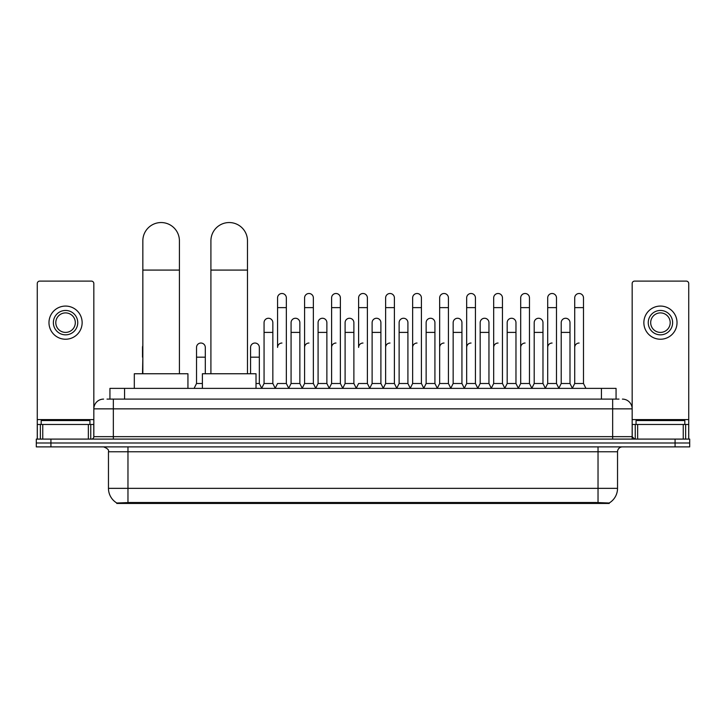 <?xml version="1.0" encoding="UTF-8"?>
<svg xmlns="http://www.w3.org/2000/svg" width="726" height="726" viewBox="0 0 726 726"><rect width="100%" height="100%" fill="white"/><g stroke="black" fill="none" stroke-linecap="round" stroke-linejoin="round"><path stroke-width="1.09" d="M107.003 399.109L113.347 399.109L107.003 399.109L109.935 399.109L109.935 388.383L616.065 388.383L616.065 399.109M609.241 503.454L116.759 503.454L116.759 502.973M108.464 488.344L127.967 488.344L127.967 451.772L108.464 451.772L108.464 488.344A17.07 17.07 0 0 0 116.813 503.009L129.918 502.51L596.082 502.51L609.187 503.009A17.07 17.07 0 0 0 617.536 488.344L617.536 451.772A4.873 4.873 0 0 1 622.409 446.889M689.7 446.889L689.7 442.996L36.3 442.996L36.3 446.889L50.929 446.889L50.929 442.996L36.3 442.996L36.3 439.094L50.929 439.094L50.929 442.996L689.7 442.996L689.7 446.889L50.929 446.889M103.591 399.109A9.756 9.756 0 0 0 93.835 408.856L93.835 436.653A2.441 2.441 0 0 1 91.403 439.094M622.409 399.109A9.756 9.756 0 0 1 632.164 408.856L113.347 408.856L113.347 399.109L618.997 399.109M683.239 439.094L683.239 424.465L688.729 424.465L688.729 439.094L688.729 283.539A2.441 2.441 0 0 0 686.288 281.107L634.597 281.107A2.441 2.441 0 0 0 632.164 283.539L632.164 436.653L634.597 439.094M689.7 439.094L689.7 442.996L689.7 439.094L50.929 439.094M89.933 424.465L89.933 420.563L41.173 420.563L41.173 424.465M88.354 439.094L88.354 424.465L42.761 424.465L42.761 439.094M113.347 439.094L113.347 408.856L93.835 408.856L93.835 283.539A2.441 2.441 0 0 0 91.403 281.107L39.712 281.107A2.441 2.441 0 0 0 37.271 283.539L37.271 424.465L42.761 424.465M88.354 424.465L93.835 424.465M37.271 439.094L37.271 424.465M65.558 310.456A12.188 12.188 0 0 0 53.37 322.653A12.188 12.188 0 0 0 65.558 334.84A12.188 12.188 0 0 0 77.746 322.653A12.188 12.188 0 0 0 65.558 310.456M65.558 312.897A9.756 9.756 0 0 0 55.802 322.653A9.756 9.756 0 0 0 65.558 332.399A9.756 9.756 0 0 0 75.313 322.653A9.756 9.756 0 0 0 65.558 312.897M65.558 339.233A16.58 16.58 0 0 0 82.138 322.653A16.58 16.58 0 0 0 65.558 306.073A16.58 16.58 0 0 0 48.978 322.653A16.58 16.58 0 0 0 65.558 339.233M684.827 424.465L684.827 420.563L636.067 420.563L636.067 424.465M142.84 373.754L142.84 240.832A18.286 18.286 0 0 1 161.127 222.546A18.286 18.286 0 0 1 179.413 240.832A18.286 18.286 0 0 0 161.127 222.546M179.413 373.754L179.413 240.832M187.943 388.383L187.943 373.754L134.31 373.754L134.31 388.383M210.912 373.754L210.912 240.832A18.286 18.286 0 0 1 229.198 222.546A18.286 18.286 0 0 1 247.484 240.832A18.286 18.286 0 0 0 229.198 222.546M247.484 373.754L247.484 240.832M256.015 388.383L256.015 373.754L202.382 373.754L202.382 388.383M275.136 388.383L277.568 383.5L286.343 383.5L288.785 388.383M286.343 383.5L286.343 297.878A4.392 4.392 0 0 0 281.96 293.495A4.392 4.392 0 0 1 282.233 293.504M281.96 343.035A4.392 4.392 0 0 0 277.568 347.418L277.568 307.633L286.343 307.633M277.568 307.633L277.568 297.878A4.392 4.392 0 0 1 281.96 293.495M302.143 388.383L304.584 383.5L313.36 383.5L315.801 388.383M313.36 383.5L313.36 297.878A4.392 4.392 0 0 0 308.977 293.495A4.392 4.392 0 0 1 309.249 293.504M304.584 383.5L304.584 307.633L313.36 307.633M304.584 307.633L304.584 297.878A4.392 4.392 0 0 1 308.977 293.495M329.159 388.383L331.6 383.5L340.376 383.5L342.817 388.383M340.376 383.5L340.376 297.878A4.392 4.392 0 0 0 335.984 293.495A4.392 4.392 0 0 1 336.265 293.504M331.6 383.5L331.6 307.633L340.376 307.633M331.6 307.633L331.6 297.878A4.392 4.392 0 0 1 335.984 293.495M356.176 388.383L358.608 383.5L367.392 383.5L369.824 388.383M367.392 383.5L367.392 297.878A4.392 4.392 0 0 0 363 293.495A4.392 4.392 0 0 1 363.272 293.504M363 343.035A4.392 4.392 0 0 0 358.608 347.418L358.608 307.633L367.392 307.633M358.608 307.633L358.608 297.878A4.392 4.392 0 0 1 363 293.495M383.183 388.383L385.624 383.5L394.399 383.5L396.841 388.383M410.272 388.238L407.912 383.5L399.128 383.5L396.768 388.238L394.399 383.5L394.399 297.878A4.392 4.392 0 0 0 390.016 293.495A4.392 4.392 0 0 1 390.289 293.504M369.752 388.238L372.12 383.5L380.896 383.5L383.264 388.238L385.624 383.5L385.624 307.633L394.399 307.633M385.624 307.633L385.624 297.878A4.392 4.392 0 0 1 390.016 293.495M410.199 388.383L412.64 383.5L421.416 383.5L423.857 388.383M450.864 388.383L448.432 383.5L439.657 383.5L437.288 388.238L434.919 383.5L426.144 383.5L423.784 388.238L421.416 383.5L421.416 297.878A4.392 4.392 0 0 0 417.023 293.495A4.392 4.392 0 0 1 417.305 293.504M412.64 383.5L412.64 307.633L421.416 307.633M412.64 307.633L412.64 297.878A4.392 4.392 0 0 1 417.023 293.495M477.88 388.383L475.439 383.5L466.664 383.5L464.304 388.238L461.936 383.5L453.16 383.5L450.792 388.238L448.432 383.5L448.432 307.633L439.657 307.633L439.657 383.5L437.215 388.383M439.657 307.633L439.657 297.878A4.392 4.392 0 0 1 444.321 293.504A4.392 4.392 0 0 1 448.432 297.878L448.432 307.633M504.897 388.383L502.456 383.5L493.68 383.5L491.311 388.238L488.952 383.5L480.176 383.5L477.808 388.238L475.439 383.5L475.439 307.633L466.664 307.633L466.664 383.5L464.232 388.383M466.664 307.633L466.664 297.878A4.392 4.392 0 0 1 471.328 293.504A4.392 4.392 0 0 1 475.439 297.878L475.439 307.633M531.913 388.383L529.472 383.5L520.696 383.5L518.328 388.238L515.968 383.5L507.184 383.5L504.824 388.238L502.456 383.5L502.456 307.633L493.68 307.633L493.68 383.5L491.239 388.383M493.68 307.633L493.68 297.878A4.392 4.392 0 0 1 498.345 293.504A4.392 4.392 0 0 1 502.456 297.878L502.456 307.633M558.92 388.383L556.488 383.5L547.703 383.5L545.344 388.238L542.975 383.5L534.2 383.5L531.831 388.238L529.472 383.5L529.472 307.633L520.696 307.633L520.696 383.5L518.255 388.383M520.696 307.633L520.696 297.878A4.392 4.392 0 0 1 525.361 293.504A4.392 4.392 0 0 1 529.472 297.878L529.472 307.633M572.279 388.383L574.72 383.5L574.72 307.633L583.495 307.633L583.495 383.5L585.936 388.383L583.495 383.5L574.72 383.5L572.36 388.238L569.992 383.5L561.216 383.5L558.848 388.238L556.488 383.5L556.488 307.633L547.703 307.633L547.703 383.5L545.271 388.383M547.703 307.633L547.703 297.878A4.392 4.392 0 0 1 552.368 293.504A4.392 4.392 0 0 1 556.488 297.878L556.488 307.633M574.72 307.633L574.72 297.878A4.392 4.392 0 0 1 579.384 293.504A4.392 4.392 0 0 1 583.495 297.878L583.495 307.633M261.623 388.383L264.064 383.5L272.84 383.5L275.208 388.238M272.84 383.5L272.84 322.653A4.392 4.392 0 0 0 268.729 318.269A4.392 4.392 0 0 1 272.84 322.653M264.064 383.5L264.064 332.399L272.84 332.399M264.064 332.399L264.064 322.653A4.392 4.392 0 0 1 268.729 318.269M288.712 388.238L291.081 383.5L299.856 383.5L302.216 388.238M299.856 383.5L299.856 322.653A4.392 4.392 0 0 0 295.745 318.269A4.392 4.392 0 0 1 299.856 322.653M291.081 383.5L291.081 332.399L299.856 332.399M291.081 332.399L291.081 322.653A4.392 4.392 0 0 1 295.745 318.269M315.728 388.238L318.088 383.5L326.872 383.5L329.232 388.238M326.872 383.5L326.872 322.653A4.392 4.392 0 0 0 322.752 318.269A4.392 4.392 0 0 1 326.872 322.653M318.088 383.5L318.088 332.399L326.872 332.399M318.088 332.399L318.088 322.653A4.392 4.392 0 0 1 322.752 318.269M342.736 388.238L345.104 383.5L353.88 383.5L356.248 388.238M353.88 383.5L353.88 322.653A4.392 4.392 0 0 0 349.769 318.269A4.392 4.392 0 0 1 353.88 322.653M345.104 383.5L345.104 332.399L353.88 332.399M345.104 332.399L345.104 322.653A4.392 4.392 0 0 1 349.769 318.269M380.896 383.5L380.896 322.653A4.392 4.392 0 0 0 376.785 318.269A4.392 4.392 0 0 1 380.896 322.653M372.12 383.5L372.12 332.399L380.896 332.399M372.12 332.399L372.12 322.653A4.392 4.392 0 0 1 376.785 318.269M407.912 383.5L407.912 322.653A4.392 4.392 0 0 0 403.792 318.269A4.392 4.392 0 0 1 407.912 322.653M399.128 383.5L399.128 332.399L407.912 332.399M399.128 332.399L399.128 322.653A4.392 4.392 0 0 1 403.792 318.269M434.919 383.5L434.919 322.653A4.392 4.392 0 0 0 430.808 318.269A4.392 4.392 0 0 1 434.919 322.653M426.144 383.5L426.144 332.399L434.919 332.399M426.144 332.399L426.144 322.653A4.392 4.392 0 0 1 430.808 318.269M461.936 383.5L461.936 322.653A4.392 4.392 0 0 0 457.825 318.269A4.392 4.392 0 0 1 461.936 322.653M453.16 383.5L453.16 332.399L461.936 332.399M453.16 332.399L453.16 322.653A4.392 4.392 0 0 1 457.825 318.269M488.952 383.5L488.952 322.653A4.392 4.392 0 0 0 484.841 318.269A4.392 4.392 0 0 1 488.952 322.653M480.176 383.5L480.176 332.399L488.952 332.399M480.176 332.399L480.176 322.653A4.392 4.392 0 0 1 484.841 318.269M515.968 383.5L515.968 322.653A4.392 4.392 0 0 0 511.848 318.269A4.392 4.392 0 0 1 515.968 322.653M507.184 383.5L507.184 332.399L515.968 332.399M507.184 332.399L507.184 322.653A4.392 4.392 0 0 1 511.848 318.269M542.975 383.5L542.975 322.653A4.392 4.392 0 0 0 538.864 318.269A4.392 4.392 0 0 1 542.975 322.653M534.2 383.5L534.2 332.399L542.975 332.399M534.2 332.399L534.2 322.653A4.392 4.392 0 0 1 538.864 318.269M569.992 383.5L569.992 322.653A4.392 4.392 0 0 0 565.881 318.269A4.392 4.392 0 0 1 569.992 322.653M561.216 383.5L561.216 332.399L569.992 332.399M561.216 332.399L561.216 322.653A4.392 4.392 0 0 1 565.881 318.269M142.505 373.754L142.84 357.174M142.505 357.174L142.505 347.418A4.392 4.392 0 0 1 142.84 345.721M683.239 424.465L637.646 424.465L637.646 439.094M632.164 424.465L637.646 424.465M632.164 439.094L632.164 436.653L612.653 436.653L612.653 399.109M660.442 310.456A12.188 12.188 0 0 0 648.254 322.653A12.188 12.188 0 0 0 660.442 334.84A12.188 12.188 0 0 0 672.63 322.653A12.188 12.188 0 0 0 660.442 310.456M660.442 312.897A9.756 9.756 0 0 0 650.687 322.653A9.756 9.756 0 0 0 660.442 332.399A9.756 9.756 0 0 0 670.198 322.653A9.756 9.756 0 0 0 660.442 312.897M660.442 339.233A16.58 16.58 0 0 0 677.022 322.653A16.58 16.58 0 0 0 660.442 306.073A16.58 16.58 0 0 0 643.862 322.653A16.58 16.58 0 0 0 660.442 339.233M194.087 388.383L196.528 383.5L202.382 383.5M205.304 373.754L205.304 347.418A4.392 4.392 0 0 0 201.193 343.044A4.392 4.392 0 0 1 205.304 347.418M196.528 383.5L196.528 357.174L205.304 357.174M196.528 357.174L196.528 347.418A4.392 4.392 0 0 1 201.193 343.044M256.015 383.5L259.336 383.5L261.696 388.238M259.336 383.5L259.336 347.418A4.392 4.392 0 0 0 255.216 343.044A4.392 4.392 0 0 1 259.336 347.418M250.561 373.754L250.561 357.174L259.336 357.174M250.561 357.174L250.561 347.418A4.392 4.392 0 0 1 255.216 343.044M304.584 347.418A4.392 4.392 0 0 1 308.977 343.035M331.6 347.418A4.392 4.392 0 0 1 335.984 343.035M385.624 347.418A4.392 4.392 0 0 1 390.016 343.035M412.64 347.418A4.392 4.392 0 0 1 417.023 343.035M439.657 347.418A4.392 4.392 0 0 1 444.04 343.035M466.664 347.418A4.392 4.392 0 0 1 471.056 343.035M493.68 383.5L493.68 347.418A4.392 4.392 0 0 1 498.072 343.035M520.696 347.418A4.392 4.392 0 0 1 525.08 343.035M556.488 383.5L556.488 347.418M547.703 347.418A4.392 4.392 0 0 1 552.096 343.035M574.72 347.418A4.392 4.392 0 0 1 579.112 343.035M596.082 503.454L596.082 502.51M129.918 503.454L129.918 502.51M124.563 399.109L124.563 388.383M601.437 399.109L601.437 388.383M598.033 446.889L598.033 451.772L127.967 451.772L127.967 446.889M617.536 451.772L598.033 451.772L598.033 488.344L617.536 488.344M598.033 502.61L598.033 488.344L127.967 488.344L127.967 502.61M675.071 446.889L675.071 439.094M93.835 436.653L612.653 436.653L612.653 439.094M93.835 419.592L37.271 419.592M93.799 437.079L93.799 424.465M90.75 424.465L90.75 439.094M37.316 424.465L37.316 439.094M40.357 439.094L40.357 424.465M142.84 270.081L179.413 270.081M210.912 270.081L247.484 270.081M688.729 419.592L632.164 419.592M688.684 439.094L688.684 424.465M685.643 424.465L685.643 439.094M632.201 424.465L632.201 437.079M635.25 439.094L635.25 424.465M108.464 451.772C109.154 450.038 107.521 448.414 103.591 446.889"/></g></svg>
